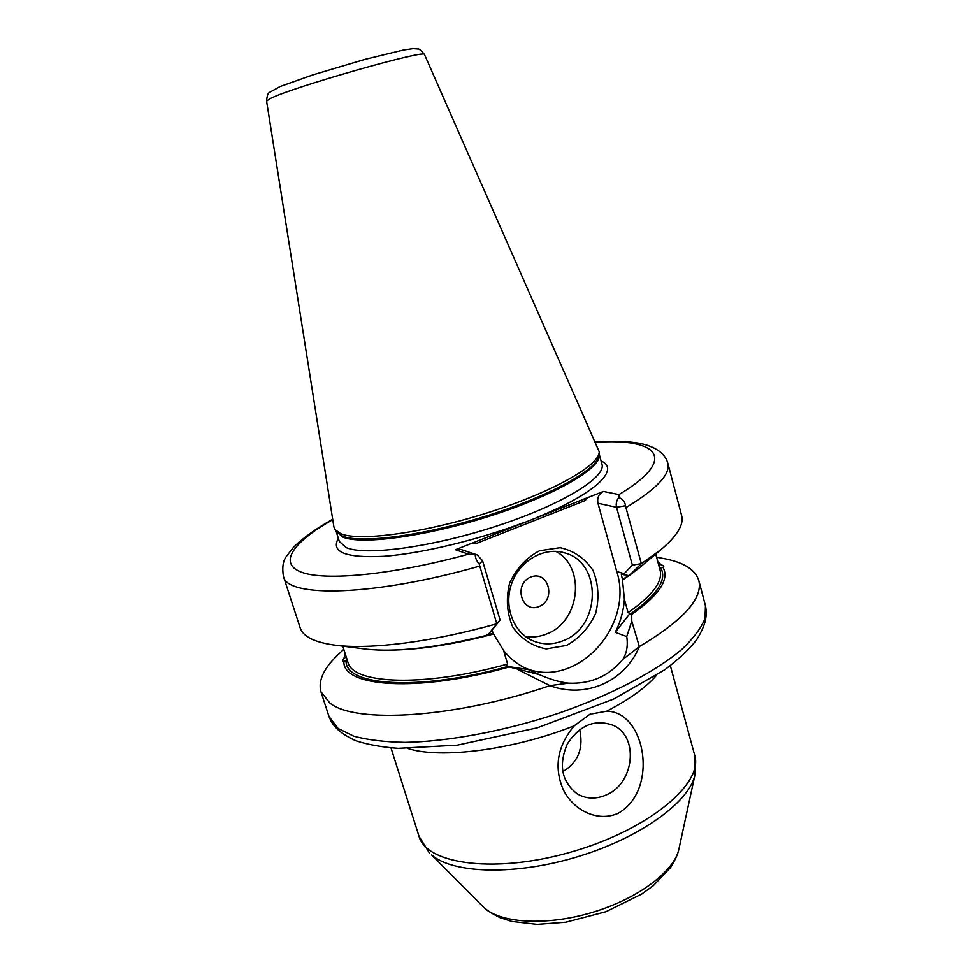 <?xml version="1.0" encoding="UTF-8"?>
<svg xmlns="http://www.w3.org/2000/svg" width="973" height="973" viewBox="0 0 973 973"><rect width="100%" height="100%" fill="white"/><g stroke="black" fill="none" stroke-linecap="round" stroke-linejoin="round"><path stroke-width="1.46" d="M539.188 606.495C521.771 613.963 513.051 584.128 530.699 577.086C548.176 569.837 556.617 599.429 539.188 606.495M563.562 640.55C553.09 644.856 542.825 644.917 532.778 640.733C513.148 632.341 503.357 605.851 511.822 583.095C520.032 560.253 544.466 546.558 564.754 552.932C602.226 562.394 601.095 626.588 563.562 640.55M566.663 645.379L546.242 648.906C532.462 646.254 521.297 638.969 512.759 627.074C506.86 613.221 505.814 598.541 509.633 583.034C516.359 568.573 526.332 557.797 539.565 550.73L560.193 547.702C573.863 550.779 584.773 558.283 592.922 570.202C598.48 583.885 599.392 598.261 595.671 613.343C589.212 627.476 579.543 638.154 566.663 645.379M555.802 551.375C585.989 567.028 580.103 621.443 547.069 633.776C539.966 636.743 532.766 637.643 525.456 636.476M589.979 714.218L606.726 711.19C645.586 711.433 659.28 790.307 618.11 813.319C597.629 822.526 573.377 810.254 563.355 789.845C553.673 767.417 557.31 746.06 574.24 725.785L589.979 714.218M606.605 794.783C596.194 799.405 586.403 799.101 577.208 793.846C561.652 781.72 558.356 765.106 567.32 744.017C579.762 724.921 595.135 718.731 613.452 725.42C639.091 736.695 634.42 783.131 606.605 794.783M562.637 771.273L564.693 770.446C578.619 761.214 583.605 747.592 579.665 729.568M539.054 674.532L506.228 666.237L507.602 664.048L503.576 650.45C509.682 658.186 516.991 664.109 525.529 668.244L539.054 674.532C550.183 679.373 560.01 682.255 568.524 683.168C590.72 684.153 608.83 676.223 622.866 659.366C626.807 653.053 628.084 645.452 626.734 636.585L615.264 632.292C620.543 621.881 623.584 610.898 624.398 599.332L628.059 612.625L631.696 614.474C659.317 594.99 669.74 579.251 662.954 567.259L659.536 568.123M626.734 636.585L631.781 621.151L639.334 646.595L622.866 659.353M568.524 683.168L549.879 685.661L518.39 669.85M342.776 646.145L345.038 653.224M347.264 660.18L343.81 661.36C342.289 661.774 342.362 660.643 344.053 657.979L346.339 657.298M658.745 565.179L660.959 564.535C663.829 565.86 664.523 566.76 663.027 567.235L662.954 567.259M657.31 559.864L655.741 554.026M345.172 653.649L344.053 657.979M343.785 649.283L339.601 653.224C324.082 667.575 317.855 680.395 320.932 691.706L329.847 703.017C355.121 723.924 454.817 718.208 549.879 685.661C585.928 699.076 625.043 681.355 639.334 646.595C683.338 620.312 703.151 598.286 698.796 580.492C695.245 569.327 683.07 561.92 662.248 558.259L656.605 557.213M343.883 661.336C342.241 687.072 417.453 692.727 508.538 667.15M660.959 564.535L657.797 561.64M622.477 580.115L628.85 575.615L622.428 579.361L624.398 599.332M622.428 579.361L621.261 574.034L623.267 574.629L632.353 565.118L616.554 507.31L625.42 505.741L641.341 563.671L661.081 549.55C677.232 535.892 684.08 524.532 681.623 515.483L667.819 463.209C663.598 447.835 643.202 443.579 634.834 442.593C623.705 441.134 610.582 440.903 595.476 441.912M632.353 565.118L641.341 563.671L629.032 575.651L639.103 568.025M332.766 519.679C293.323 541.912 277.463 563.355 301.715 572.294C325.809 581.222 393.128 574.8 468.548 554.184L475.298 554.513C475.104 557.395 476.417 560.606 479.239 564.158L496.789 623.79L500.073 620.056L493.056 628.826M625.42 505.741C625.153 501.995 622.975 499.246 618.925 497.507L618.974 494.588C678.984 458.636 658.198 437.886 595.646 442.301M476.794 554.805L461.214 549.575L455.425 549.733L603.442 491.426C598.809 493.834 596.972 497.775 597.945 503.223L616.773 571.504C634.773 627.232 574.386 691.061 523.729 667.344M475.298 554.513L477.184 554.926L482.584 560.789L500.073 620.056M631.781 621.151L631.696 614.474M503.576 650.45L493.202 633.362L488.458 634.25M364.34 648.894L366.347 649.149C395.926 652.348 435.685 647.848 485.612 635.612L488.312 634.42L496.789 623.79C432.985 641.852 370.749 649.66 335.867 645.269C314.887 642.533 302.98 636.695 300.134 627.755L283.423 576.344C286.816 598.054 374.459 596.267 479.713 566.055M587.984 497.519L584.919 500.657L476.198 543.53L471.917 543.226M623.352 574.642L629.032 575.651M615.264 632.292L630.127 613.306M528.582 669.606L506.228 666.237M491.973 630.09L493.202 633.362M488.41 634.299L492.897 629.008M597.945 503.223L616.554 507.31C615.751 503.515 616.541 500.244 618.925 497.507M266.59 101.119L333.921 527.038L334.894 529.519L341.061 533.836C360.046 541.657 425.165 532.803 489.224 512.248C553.369 491.766 599.879 465.094 599.198 451.727L424.532 54.634C428.521 48.382 289.553 87.959 269.801 98.808L266.59 101.119C266.991 95.913 267.989 92.982 269.582 92.338L280.2 86.5L312.953 74.848L365.216 59.317L403.637 50L413.148 48.65L417.745 48.978C418.937 48.541 421.2 50.426 424.532 54.634M606.726 711.19C629.519 699.307 646.023 687.437 656.252 675.578M408.186 748.59C440.891 759.195 513.902 749.855 574.24 725.785M483.216 906.787L484.955 908.368C502.421 923.657 548.456 925.858 593.566 912.017C638.714 898.261 674.374 871.115 678.886 849.198C677.561 854.014 677.792 855.218 670.64 867.43L653.333 885.661L641.669 894.09L605.972 911.689L565.727 922.209L537.047 924.35L511.725 921.407L500.073 917.661C486.986 910.983 486.865 910.035 483.216 906.787L431.513 854.902C453.199 873.815 515.702 875.688 578.205 856.556C640.757 837.558 689.602 801.801 694.99 774.763L694.661 755.145L670.348 665.654M429.361 852.932L419.01 836.281C426.454 864.705 496.826 874.07 573.231 851.411C649.721 829.069 703.807 783.083 694.661 755.145M630.407 614.036C657.201 595.026 667.32 579.64 660.764 567.891M628.059 612.625C652.36 595.683 663.039 581.513 660.083 570.129L656.97 558.575M626.065 507.492C656.775 488.896 670.701 474.131 667.819 463.209M338.105 728.461L353.686 736.147C367.551 739.942 384.712 742.022 405.206 742.375C448.504 741.56 504.646 731.1 558.028 713.428C610.898 695.136 655.924 671.455 682.085 649.149C693.603 638.179 701.241 627.938 705.011 618.451L705.449 605.729C707.322 614.668 706.447 624.252 696.303 640.258C688.519 649.952 678.023 659.779 664.827 669.728L613.635 699.064L537.181 727.853L457.213 745.184L398.188 748.334C381.842 747.179 367.648 744.625 355.631 740.684C337.886 732.462 332.207 724.897 328.996 716.529L338.105 728.461M536.512 517.6C595.707 493.615 620.64 469.071 601.071 461.007M618.974 494.588L603.442 491.426M455.425 549.733L468.548 554.184M338.336 538.337C330.565 552.178 345.707 558.174 383.751 556.313C421.285 553.588 477.925 540.039 524.459 522.355M482.584 560.789L479.239 564.158M336.184 531.526L339.334 541.499L346.315 547.665C365.714 556.142 433.094 547.045 497.641 525.736C562.297 504.513 606.422 477.184 601.959 464.206L599.198 454.123M344.904 652.786L347.848 662.017C352.311 684.274 423.851 687.497 507.602 664.048M346.072 660.691C344.661 685.904 418.147 691.487 507.407 666.614M393.968 650.037C422.404 649.319 455.559 644.004 493.433 634.068M475.42 541.669L476.198 543.53M584.919 500.657L584.128 498.857M616.773 571.504L624.107 573.693M336.208 531.55L343.019 537.181C362.26 545.245 429.202 535.965 493.712 514.826C558.307 493.773 602.944 466.858 599.186 454.111M334.894 529.519L336.39 531.83L342.545 536.159C361.469 544.016 426.223 535.284 489.893 514.839C553.637 494.479 599.867 467.879 599.186 454.476L599.198 451.727M564.754 552.932L564.097 552.737M637.558 569.327L661.081 549.55M332.693 519.254C315.921 528.68 302.81 538.069 293.372 547.434L286.707 556.021C283.07 560.448 281.975 567.223 283.423 576.344M366.347 649.149L335.867 645.269M705.449 605.729L698.796 580.492M328.996 716.529L320.932 691.706M678.886 849.198L694.99 774.763M419.01 836.281L390.976 747.884"/></g></svg>
